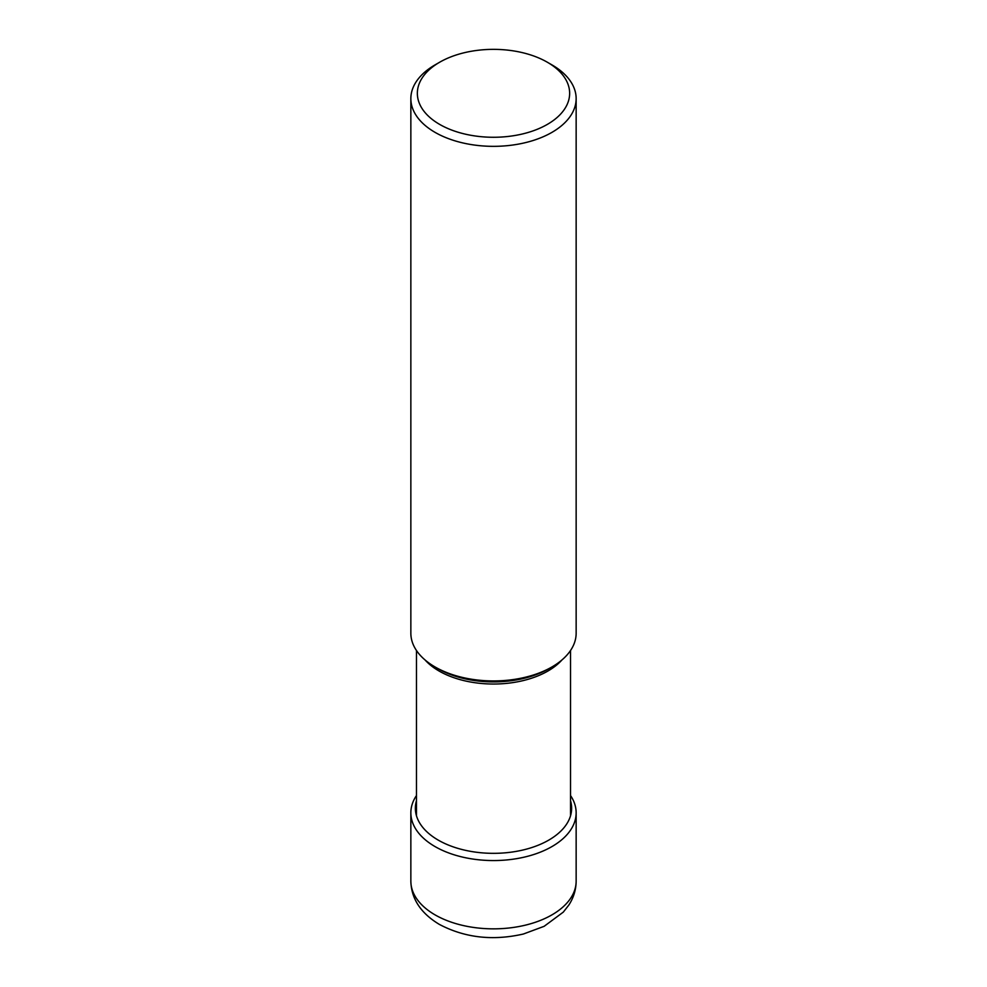 <?xml version="1.0" encoding="UTF-8"?>
<svg xmlns="http://www.w3.org/2000/svg" width="987" height="987" viewBox="0 0 987 987"><rect width="100%" height="100%" fill="white"/><g stroke="black" fill="none" stroke-linecap="round" stroke-linejoin="round"><path stroke-width="1.48" d="M416.465 795.547A82.649 47.721 0 0 0 410.851 812.844A82.649 47.721 0 0 0 435.057 846.587A82.649 47.721 0 0 0 525.133 856.926A82.649 47.721 0 0 0 576.149 812.844A82.649 47.721 0 0 0 570.535 795.547M549.13 668.581A78.565 45.353 180 0 1 549.056 668.618L551.943 666.953A82.649 47.721 180 0 1 435.057 666.953A82.649 47.721 180 0 1 410.851 633.21L410.851 98.626A82.649 47.721 0 0 0 461.867 142.708A82.649 47.721 0 0 0 551.943 132.369A82.649 47.721 0 0 0 576.149 98.626A82.649 47.721 0 0 0 551.943 64.883L547.341 62.23A76.147 43.959 0 0 0 439.659 62.23L439.659 62.23A76.147 43.959 0 0 0 439.659 124.399A76.147 43.959 0 0 0 547.341 124.399A76.147 43.959 0 0 0 547.341 62.23M576.149 98.626L576.149 633.21A82.649 47.721 180 0 1 551.943 666.953L549.056 668.618A78.565 45.353 180 0 1 437.944 668.618L435.057 666.953M435.057 64.883L439.659 62.23L435.057 64.883A82.649 47.721 0 0 0 410.851 98.626M416.465 800.704A78.133 45.106 0 0 0 438.253 840.122A78.133 45.106 0 0 0 529.328 848.314A78.133 45.106 0 0 0 570.535 800.704M576.149 881.132A82.649 47.721 180 0 1 525.133 925.214A82.649 47.721 180 0 1 435.057 914.875A82.649 47.721 180 0 1 410.851 881.132C411.308 898.836 420.82 913.271 439.363 924.4C464.803 937.81 492.809 941.006 523.381 934.023L544.121 926.324L563.306 912.111L568.783 905.116C573.595 897.8 576.05 889.805 576.149 881.132L576.149 812.844M425.027 659.933A77.035 44.477 0 0 0 547.97 671A77.035 44.477 0 0 0 561.973 659.933M410.851 812.844L410.851 881.132M570.535 650.495L570.535 815.755M416.465 650.495L416.465 815.755"/></g></svg>
